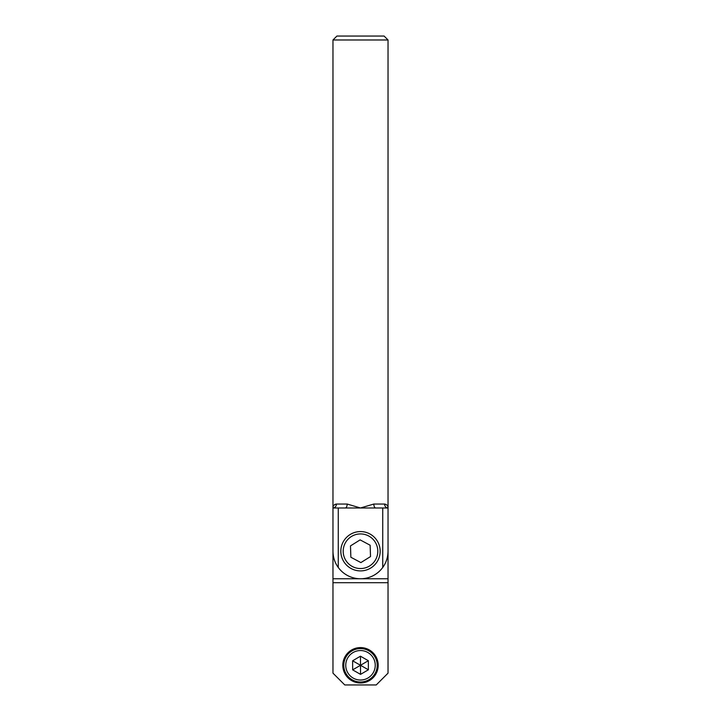 <?xml version="1.0" encoding="UTF-8"?>
<svg xmlns="http://www.w3.org/2000/svg" width="721" height="721" viewBox="0 0 721 721"><rect width="100%" height="100%" fill="white"/><g stroke="black" fill="none" stroke-linecap="round" stroke-linejoin="round"><path stroke-width="1.08" d="M384.095 36.05L336.905 36.05L332.967 39.979L388.033 39.979L384.095 36.05M384.59 504.042A3.929 3.443 90 0 0 388.033 507.981L388.033 551.241C387.925 557.369 386.168 562.768 382.743 567.454L382.743 507.981L388.033 507.981C388.051 505.836 386.898 504.52 384.59 504.042L373.829 504.042L360.626 507.926M333.508 505.863L333.994 505.178M334.697 504.565L335.22 504.294M338.257 507.981L338.257 567.454C334.832 562.768 333.075 557.369 332.967 551.241L332.967 507.981L360.5 507.981L347.171 504.042L336.41 504.042C334.102 504.52 332.949 505.836 332.967 507.981L332.967 39.979M382.743 567.454A27.533 27.533 0 0 1 338.257 567.454M360.5 507.981L382.743 507.981M345.269 507.981A3.929 1.902 90 0 0 347.171 504.042M336.41 504.042A3.929 3.443 -90 0 1 332.967 507.981M373.829 504.042A3.929 1.902 -90 0 0 375.731 507.981M332.967 582.703L388.033 582.703L388.033 673.153L376.227 684.95L344.773 684.95L332.967 673.153L332.967 551.241M388.033 551.241L388.033 578.765L332.967 578.765M388.033 582.703L388.033 578.765M360.581 682.985A17.701 17.701 0 0 1 345.134 656.516A17.701 17.701 0 0 1 375.785 656.362A17.701 17.701 0 0 1 360.581 682.985M360.5 570.897A19.665 19.665 0 0 1 343.466 541.408A19.665 19.665 0 0 1 377.534 541.408A19.665 19.665 0 0 1 360.5 570.897M368.386 669.791L360.5 665.285L368.341 660.706L368.386 669.791L360.545 674.369L360.455 656.2L368.341 660.706M352.614 660.787L360.5 665.285L352.659 669.863L352.614 660.787L360.455 656.2M360.545 674.369L352.659 669.863M377.218 665.204A16.718 16.718 0 0 0 352.073 650.856A16.718 16.718 0 0 0 352.209 679.804A16.718 16.718 0 0 0 377.218 665.204M370.909 567.923A19.665 19.665 0 0 0 369.747 533.882A19.665 19.665 0 0 0 340.844 551.907A19.665 19.665 0 0 0 370.909 567.923M360.879 562.587L350.866 557.243L350.478 545.905L360.121 539.885L370.134 545.229L370.522 556.576L360.879 562.587M375.244 665.213A14.744 14.744 0 0 1 353.191 678.091A14.744 14.744 0 0 1 353.065 652.55A14.744 14.744 0 0 1 375.244 665.213M369.657 565.922A17.304 17.304 0 0 0 368.638 535.964A17.304 17.304 0 0 0 343.205 551.826A17.304 17.304 0 0 0 369.657 565.922M388.033 507.981L388.033 39.979"/></g></svg>
